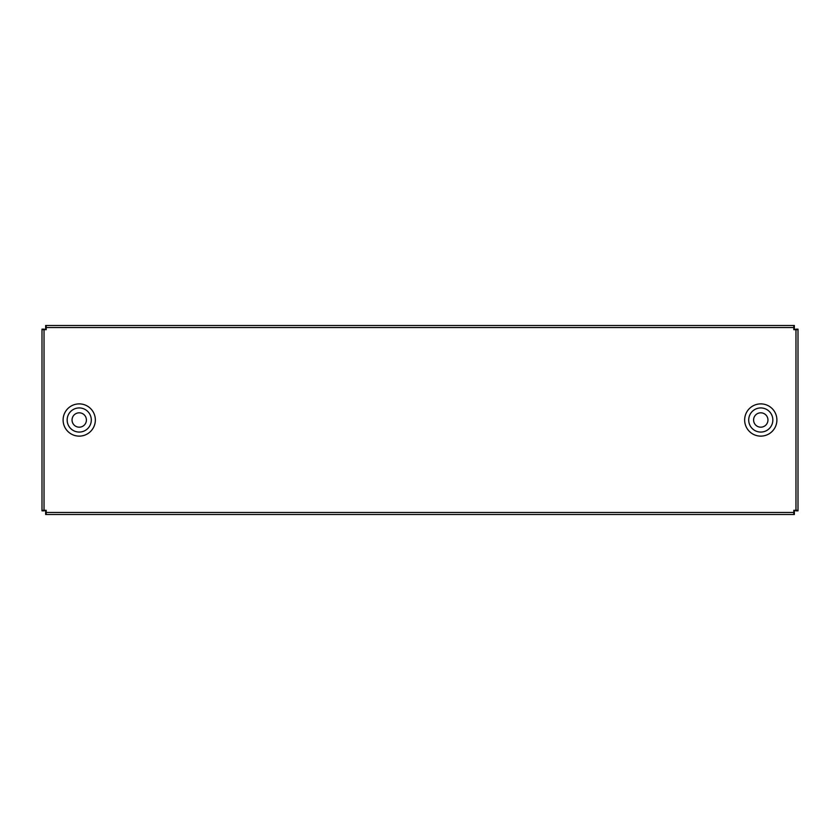 <?xml version="1.0" encoding="UTF-8"?>
<svg xmlns="http://www.w3.org/2000/svg" width="840" height="840" viewBox="0 0 840 840"><rect width="100%" height="100%" fill="white"/><g stroke="black" fill="none" stroke-linecap="round" stroke-linejoin="round"><path stroke-width="1.26" d="M793.8 512.474L46.2 512.474L46.2 510.3L44.026 510.3L44.026 329.7L46.2 329.7L46.2 327.526L793.8 327.526L793.8 329.7L795.974 329.7L795.974 510.3L793.8 510.3L793.8 514.5L794.356 514.5L794.356 512.211L793.8 512.211M46.2 329.7L45.644 329.7L45.644 327.789L46.2 327.789M793.8 327.789L794.356 327.789L794.356 325.5L45.644 325.5L45.644 327.789M794.356 327.789L794.356 329.7L793.8 329.7M795.711 510.3L795.711 510.856L798 510.856L798 329.144L795.711 329.144L795.711 329.7M793.8 510.3L794.356 510.3L794.356 512.211M793.8 514.5L45.644 514.5L45.644 512.211L46.2 512.211M45.644 512.211L45.644 510.3L46.2 510.3M44.289 329.7L44.289 329.144L42 329.144L42 510.856L44.289 510.856L44.289 510.3M79.223 427.182A7.182 7.182 0 0 0 85.449 416.409A7.182 7.182 0 0 0 73.007 416.409A7.182 7.182 0 0 0 79.223 427.182M760.778 427.182A7.182 7.182 0 0 0 766.994 416.409A7.182 7.182 0 0 0 754.551 416.409A7.182 7.182 0 0 0 760.778 427.182M44.026 329.7L42 329.7M42 510.3L44.026 510.3M798 329.7L795.974 329.7M795.974 510.3L798 510.3M46.2 325.5L46.2 327.526M793.8 327.526L793.8 325.5M46.2 512.474L46.2 514.5M760.778 403.882A16.117 16.117 0 0 0 746.812 428.064A16.117 16.117 0 0 0 774.732 428.064A16.117 16.117 0 0 0 760.778 403.882M79.223 403.882A16.117 16.117 0 0 0 65.268 428.064A16.117 16.117 0 0 0 93.188 428.064A16.117 16.117 0 0 0 79.223 403.882M79.223 432.065A12.065 12.065 0 0 1 67.158 420A12.065 12.065 0 0 1 79.223 407.935A12.065 12.065 0 0 1 91.298 420A12.065 12.065 0 0 1 79.223 432.065M760.778 432.065A12.065 12.065 0 0 1 748.702 420A12.065 12.065 0 0 1 760.778 407.935A12.065 12.065 0 0 1 772.842 420A12.065 12.065 0 0 1 760.778 432.065"/></g></svg>
